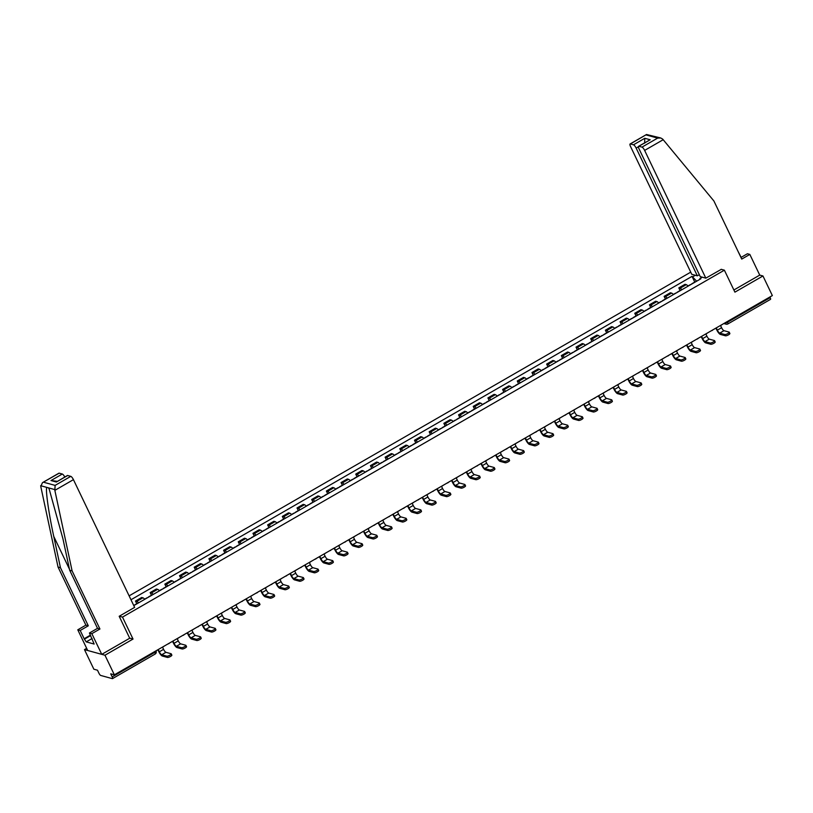 <?xml version="1.0" encoding="UTF-8"?>
<svg xmlns="http://www.w3.org/2000/svg" width="813" height="813" viewBox="0 0 813 813"><rect width="100%" height="100%" fill="white"/><g stroke="black" fill="none" stroke-linecap="round" stroke-linejoin="round"><path stroke-width="1.22" d="M86.666 648.347L84.471 649.617L93.861 669.211L97.489 670.207L98.952 673.255A2.256 0.62 -120 0 0 100.721 675.451L112.316 678.631A2.256 0.62 -120 0 0 112.509 678.621A2.256 0.62 -120 0 0 112.194 676.883L154.836 652.311A2.256 0.579 -25.6 0 0 156.055 651.111L155.944 650.867M690.735 272.152L129.115 595.858M84.471 649.617L104.968 655.227L114.359 674.831L772.35 295.576L762.96 275.973L759.738 275.099L733.885 289.997M104.968 655.227L133.027 639.059L122.499 617.097L724.383 270.18L734.911 292.141L762.96 275.973M114.359 674.831L110.731 673.835L112.194 676.883M769.881 296.999L770.185 297.629A2.256 0.62 60 0 1 770.49 299.367A2.256 0.62 60 0 1 770.307 299.377M688.083 286.146A5.193 1.433 -120 0 0 686.274 284.652L685.024 284.306L678.814 287.883L680.064 288.229A5.193 1.433 60 0 1 681.873 289.723M680.085 290.546L678.814 287.883M673.398 294.611A5.193 1.433 -120 0 0 671.589 293.107L670.339 292.771L664.13 296.349L665.38 296.694A5.193 1.433 60 0 1 667.188 298.188M665.4 299.011L664.13 296.349M658.713 303.066A5.193 1.433 -120 0 0 656.904 301.572L655.654 301.237L649.445 304.814L650.695 305.16A5.193 1.433 60 0 1 652.504 306.653M650.715 307.477L649.445 304.814M644.028 311.531A5.193 1.433 -120 0 0 642.219 310.038L640.969 309.692L634.76 313.279L636.01 313.625A5.193 1.433 60 0 1 637.819 315.119M636.03 315.942L634.76 313.279M629.343 319.997A5.193 1.433 -120 0 0 627.534 318.503L626.284 318.157L620.075 321.745L621.325 322.08A5.193 1.433 60 0 1 623.134 323.584M621.345 324.407L620.075 321.745M614.658 328.462A5.193 1.433 -120 0 0 612.85 326.968L611.6 326.623L605.39 330.21L606.64 330.545A5.193 1.433 60 0 1 608.449 332.039M606.661 332.873L605.39 330.21M599.974 336.928A5.193 1.433 -120 0 0 598.165 335.434L596.915 335.088L590.705 338.665L591.955 339.011A5.193 1.433 60 0 1 593.764 340.505M591.976 341.338L590.705 338.665M585.289 345.393A5.193 1.433 -120 0 0 583.48 343.899L582.23 343.553L576.021 347.131L577.271 347.476A5.193 1.433 60 0 1 579.08 348.97M577.291 349.793L576.021 347.131M570.604 353.858A5.193 1.433 -120 0 0 568.795 352.354L567.545 352.019L561.336 355.596L562.586 355.942A5.193 1.433 60 0 1 564.395 357.435M562.606 358.259L561.336 355.596M555.919 362.313A5.193 1.433 -120 0 0 554.11 360.82L552.86 360.484L546.651 364.061L547.901 364.407A5.193 1.433 60 0 1 549.71 365.901M547.921 366.724L546.651 364.061M541.234 370.779A5.193 1.433 -120 0 0 539.426 369.285L538.176 368.939L531.966 372.527L533.216 372.872A5.193 1.433 60 0 1 535.025 374.366M533.237 375.189L531.966 372.527M526.55 379.244A5.193 1.433 -120 0 0 524.741 377.75L523.491 377.405L517.281 380.992L518.531 381.327A5.193 1.433 60 0 1 520.34 382.832M518.552 383.655L517.281 380.992M511.865 387.71A5.193 1.433 -120 0 0 510.056 386.216L508.806 385.87L502.597 389.457L503.847 389.793A5.193 1.433 60 0 1 505.656 391.287M503.867 392.12L502.597 389.457M497.18 396.175A5.193 1.433 -120 0 0 495.371 394.681L494.121 394.335L487.912 397.913L489.162 398.258A5.193 1.433 60 0 1 490.971 399.752M489.182 400.585L487.912 397.913M482.495 404.64A5.193 1.433 -120 0 0 480.686 403.146L479.436 402.801L473.227 406.378L474.477 406.724A5.193 1.433 60 0 1 476.286 408.217M474.497 409.041L473.227 406.378M467.81 413.106A5.193 1.433 -120 0 0 466.001 411.612L464.751 411.266L458.542 414.843L459.792 415.189A5.193 1.433 60 0 1 461.601 416.683M459.812 417.506L458.542 414.843M453.126 421.571A5.193 1.433 -120 0 0 451.317 420.067L450.067 419.732L443.857 423.309L445.107 423.654A5.193 1.433 60 0 1 446.916 425.148M445.128 425.971L443.857 423.309M438.441 430.026A5.193 1.433 -120 0 0 436.632 428.532L435.382 428.197L429.173 431.774L430.423 432.12A5.193 1.433 60 0 1 432.231 433.614M430.443 434.437L429.173 431.774M423.756 438.492A5.193 1.433 -120 0 0 421.947 436.998L420.697 436.652L414.488 440.24L415.738 440.585A5.193 1.433 60 0 1 417.547 442.079M415.758 442.902L414.488 440.24M409.071 446.957A5.193 1.433 -120 0 0 407.262 445.463L406.012 445.118L399.803 448.705L401.053 449.04A5.193 1.433 60 0 1 402.862 450.544M401.073 451.367L399.803 448.705M394.386 455.422A5.193 1.433 -120 0 0 392.577 453.928L391.327 453.583L385.118 457.17L386.368 457.506A5.193 1.433 60 0 1 388.177 458.999M386.388 459.833L385.118 457.17M379.701 463.888A5.193 1.433 -120 0 0 377.893 462.394L376.643 462.048L370.433 465.625L371.683 465.971A5.193 1.433 60 0 1 373.492 467.465M371.704 468.298L370.433 465.625M365.017 472.353A5.193 1.433 -120 0 0 363.208 470.859L361.958 470.514L355.748 474.091L356.998 474.436A5.193 1.433 60 0 1 358.807 475.93M357.019 476.753L355.748 474.091M350.332 480.818A5.193 1.433 -120 0 0 348.523 479.324L347.273 478.979L341.064 482.556L342.314 482.902A5.193 1.433 60 0 1 344.123 484.396M342.344 485.219L341.064 482.556M335.647 489.284A5.193 1.433 -120 0 0 333.838 487.78L332.588 487.444L326.379 491.022L327.629 491.367A5.193 1.433 60 0 1 329.438 492.861M327.659 493.684L326.379 491.022M320.962 497.739A5.193 1.433 -120 0 0 319.153 496.245L317.903 495.91L311.694 499.487L312.944 499.832A5.193 1.433 60 0 1 314.753 501.326M312.975 502.149L311.694 499.487M306.277 506.204A5.193 1.433 -120 0 0 304.469 504.71L303.219 504.365L297.009 507.952L298.259 508.288A5.193 1.433 60 0 1 300.068 509.792M298.29 510.615L297.009 507.952M291.593 514.67A5.193 1.433 -120 0 0 289.784 513.176L288.534 512.83L282.324 516.418L283.574 516.753A5.193 1.433 60 0 1 285.383 518.247M283.605 519.08L282.324 516.418M276.908 523.135A5.193 1.433 -120 0 0 275.099 521.641L273.849 521.296L267.64 524.873L268.89 525.218A5.193 1.433 60 0 1 270.699 526.712M268.92 527.546L267.64 524.873M262.223 531.6A5.193 1.433 -120 0 0 260.414 530.106L259.164 529.761L252.955 533.338L254.205 533.684A5.193 1.433 60 0 1 256.014 535.178M254.235 536.001L252.955 533.338M247.538 540.066A5.193 1.433 -120 0 0 245.729 538.572L244.479 538.226L238.27 541.804L239.52 542.149A5.193 1.433 60 0 1 241.329 543.643M239.55 544.466L238.27 541.804M232.853 548.531A5.193 1.433 -120 0 0 231.044 547.027L229.794 546.692L223.585 550.269L224.835 550.614A5.193 1.433 60 0 1 226.644 552.108M224.866 552.931L223.585 550.269M218.169 556.986A5.193 1.433 -120 0 0 216.36 555.492L215.11 555.157L208.9 558.734L210.15 559.08A5.193 1.433 60 0 1 211.959 560.574M210.181 561.397L208.9 558.734M203.484 565.452A5.193 1.433 -120 0 0 201.675 563.958L200.425 563.612L194.216 567.2L195.466 567.545A5.193 1.433 60 0 1 197.274 569.039M195.496 569.862L194.216 567.2M188.799 573.917A5.193 1.433 -120 0 0 186.99 572.423L185.74 572.078L179.531 575.665L180.781 576A5.193 1.433 60 0 1 182.59 577.504M180.811 578.328L179.531 575.665M174.114 582.382A5.193 1.433 -120 0 0 172.305 580.889L171.055 580.543L164.846 584.13L166.096 584.466A5.193 1.433 60 0 1 167.905 585.96M166.126 586.793L164.846 584.13M159.429 590.848A5.193 1.433 -120 0 0 157.62 589.354L156.37 589.008L150.161 592.586L151.411 592.931A5.193 1.433 60 0 1 153.22 594.425M151.442 595.258L150.161 592.586M144.744 599.313A5.193 1.433 -120 0 0 142.936 597.819L141.686 597.474L135.476 601.051L136.726 601.396A5.193 1.433 60 0 1 138.535 602.89M136.757 603.713L135.476 601.051M702.239 277.162L699.881 278.524L699.942 279.306M133.525 605.075L134.358 605.299L700.847 278.788L699.881 278.524M696.66 281.196L692.036 276.369L130.974 599.75M692.991 276.633L695.349 275.272M119.287 616.224L122.499 617.097M721.172 269.306L724.383 270.18M129.663 638.144L133.027 639.059M694.769 282.081L692.036 276.369M724.84 334.519A2.541 0.65 -25.6 0 0 727.564 333.726A2.541 0.65 -25.6 0 0 729.251 332.202A2.541 0.65 -25.6 0 0 729.078 332.08L723.966 330.678L719.739 333.127L724.84 334.519L725.45 335.799L720.348 334.407A4.522 1.24 60 0 1 716.822 330.017L715.979 328.249M729.688 333.36A2.541 0.65 154.4 0 1 729.861 333.482A2.541 0.65 154.4 0 1 728.184 335.007A2.541 0.65 154.4 0 1 725.45 335.799M714.2 329.092L716.344 328.046L717.351 330.159A3.049 0.833 -120 0 0 719.739 333.127M687.971 286.003L690.298 284.662A2.856 0.783 60 0 1 690.623 284.682M722.574 324.265L720.572 325.596L721.588 327.72A3.049 0.833 -120 0 0 723.966 330.678M691.802 283.798L695.237 281.816A2.856 0.783 60 0 1 695.562 281.826M741.131 257.375L738.021 251.319M705.826 278.148L644.628 150.415A3.394 0.935 -120 0 0 641.985 147.123L638.866 146.269A3.394 0.935 -120 0 0 638.591 146.289A3.394 0.935 -120 0 0 639.048 148.891L700.247 276.623L705.826 278.148L721.304 269.337M641.985 147.123L657.656 138.098L660.806 138.007L662.666 139.084L713.895 200.974L741.741 259.083L749.83 254.418L747.411 253.747L740.968 257.467M749.83 254.418L759.738 275.099M633.5 144.805L630.38 143.952A3.394 0.935 -120 0 0 630.105 143.962A3.394 0.935 -120 0 0 630.563 146.564L691.761 274.296L697.341 275.82L636.142 148.088A3.394 0.935 -120 0 0 633.5 144.805L644.79 138.291L644.618 143.21M699.322 274.682L697.341 275.82M638.591 146.289L650.166 139.765L638.866 146.269M660.806 138.007L646.528 134.501L630.38 143.952M54.847 490.361L55.111 485.391L70.782 476.357A3.394 0.935 60 0 1 73.434 479.65L54.847 490.361L72.103 570.899L99.938 628.998L91.849 633.673L101.757 654.353L129.714 638.235L119.186 616.274L134.633 607.372L73.434 479.65M92.072 638.52L86.239 641.884L94.145 644.048L89.43 633.002L97.519 628.337L69.684 570.238L62.977 538.948L49.197 489.121L48.536 487.871L46.758 487.383C45.386 489.761 48.871 514.151 53.76 536.417L60.457 567.708L88.302 625.807L80.202 630.481L84.166 638.754L90.446 635.126M69.684 570.238L72.103 570.899M89.43 633.002L91.849 633.673M97.519 628.337L99.938 628.998M59.186 473.176L42.479 482.658L58.902 473.196A3.394 0.935 60 0 1 59.186 473.176L62.296 474.03A3.394 0.935 60 0 1 64.796 477.018M86.239 641.884L84.166 638.754M42.479 482.658L40.782 486.499L58.038 567.047L85.883 625.146L77.784 629.811L80.202 630.481M77.784 629.811L87.692 650.491L101.757 654.353M85.883 625.146L88.302 625.807M58.038 567.047L60.457 567.708M67.672 475.503L56.371 482.018L67.388 475.524A3.394 0.935 60 0 1 67.672 475.503L70.782 476.357M90.66 635.563L84.826 638.927M57.317 481.326L51.006 480.544L62.296 474.03M710.156 342.984A2.541 0.65 -25.6 0 0 712.879 342.192A2.541 0.65 -25.6 0 0 714.566 340.667A2.541 0.65 -25.6 0 0 714.393 340.545L709.282 339.143L705.054 341.582L710.156 342.984L710.765 344.265L705.664 342.862A4.522 1.24 60 0 1 702.137 338.482L701.294 336.714M715.003 341.826A2.541 0.65 154.4 0 1 715.176 341.948A2.541 0.65 154.4 0 1 713.499 343.472A2.541 0.65 154.4 0 1 710.765 344.265M699.515 337.558L701.66 336.511L702.666 338.625A3.049 0.833 -120 0 0 705.054 341.582M673.286 294.469L675.613 293.127A2.856 0.783 60 0 1 675.938 293.147M707.889 332.73L705.887 334.062L706.904 336.186A3.049 0.833 -120 0 0 709.282 339.143M677.117 292.263L680.552 290.282A2.856 0.783 60 0 1 680.877 290.292M695.471 351.45A2.541 0.65 -25.6 0 0 698.194 350.657A2.541 0.65 -25.6 0 0 699.881 349.133A2.541 0.65 -25.6 0 0 699.708 349.011L694.597 347.608L690.369 350.047L695.471 351.45L696.08 352.73L690.979 351.328A4.522 1.24 60 0 1 687.452 346.938L686.609 345.179M700.318 350.291A2.541 0.65 154.4 0 1 700.491 350.413A2.541 0.65 154.4 0 1 698.814 351.938A2.541 0.65 154.4 0 1 696.08 352.73M684.831 346.023L686.975 344.966L687.981 347.09A3.049 0.833 -120 0 0 690.369 350.047M658.601 302.934L660.928 301.593A2.856 0.783 60 0 1 661.254 301.603M693.204 341.196L691.202 342.527L692.219 344.651A3.049 0.833 -120 0 0 694.597 347.608M662.432 300.719L665.867 298.747A2.856 0.783 60 0 1 666.193 298.757M680.786 359.915A2.541 0.65 -25.6 0 0 683.509 359.122A2.541 0.65 -25.6 0 0 685.196 357.598A2.541 0.65 -25.6 0 0 685.024 357.476L679.912 356.074L675.684 358.513L680.786 359.915L681.396 361.196L676.294 359.793A4.522 1.24 60 0 1 672.768 355.403L671.924 353.645M685.633 358.757A2.541 0.65 154.4 0 1 685.806 358.879A2.541 0.65 154.4 0 1 684.129 360.403A2.541 0.65 154.4 0 1 681.396 361.196M670.146 354.488L672.29 353.431L673.296 355.555A3.049 0.833 -120 0 0 675.684 358.513M643.916 311.399L646.244 310.058A2.856 0.783 60 0 1 646.569 310.068M678.52 349.651L676.518 350.992L677.534 353.106A3.049 0.833 -120 0 0 679.912 356.074M647.748 309.184L651.183 307.202A2.856 0.783 60 0 1 651.508 307.223M666.101 368.38A2.541 0.65 -25.6 0 0 668.825 367.578A2.541 0.65 -25.6 0 0 670.512 366.053A2.541 0.65 -25.6 0 0 670.339 365.931L665.237 364.539L660.999 366.978L666.101 368.38L666.711 369.661L661.609 368.259A4.522 1.24 60 0 1 658.083 363.868L657.239 362.11M670.949 367.212A2.541 0.65 154.4 0 1 671.121 367.334A2.541 0.65 154.4 0 1 669.445 368.858A2.541 0.65 154.4 0 1 666.711 369.661M655.461 362.944L657.605 361.897L658.611 364.021A3.049 0.833 -120 0 0 660.999 366.978M629.232 319.865L631.559 318.523A2.856 0.783 60 0 1 631.884 318.533M663.835 358.116L661.833 359.458L662.849 361.572A3.049 0.833 -120 0 0 665.237 364.539M633.063 317.649L636.498 315.668A2.856 0.783 60 0 1 636.823 315.688M651.416 376.846A2.541 0.65 -25.6 0 0 654.14 376.043A2.541 0.65 -25.6 0 0 655.827 374.519A2.541 0.65 -25.6 0 0 655.654 374.397L650.552 373.004L646.315 375.443L651.416 376.846L652.026 378.126L646.924 376.724A4.522 1.24 60 0 1 643.398 372.334L642.555 370.576M656.264 375.677A2.541 0.65 154.4 0 1 656.437 375.799A2.541 0.65 154.4 0 1 654.76 377.323A2.541 0.65 154.4 0 1 652.026 378.126M640.776 371.409L642.92 370.362L643.926 372.476A3.049 0.833 -120 0 0 646.315 375.443M614.547 328.33L616.874 326.978A2.856 0.783 60 0 1 617.199 326.999M649.15 366.582L647.148 367.923L648.164 370.037A3.049 0.833 -120 0 0 650.552 373.004M618.378 326.115L621.813 324.133A2.856 0.783 60 0 1 622.138 324.153M636.731 385.301A2.541 0.65 -25.6 0 0 639.455 384.508A2.541 0.65 -25.6 0 0 641.142 382.984A2.541 0.65 -25.6 0 0 640.969 382.862L635.868 381.47L631.63 383.909L636.731 385.301L637.341 386.582L632.24 385.189A4.522 1.24 60 0 1 628.713 380.799L627.87 379.031M641.579 384.143A2.541 0.65 154.4 0 1 641.752 384.264A2.541 0.65 154.4 0 1 640.075 385.789A2.541 0.65 154.4 0 1 637.341 386.582M626.091 379.874L628.236 378.828L629.242 380.941A3.049 0.833 -120 0 0 631.63 383.909M599.862 336.795L602.189 335.444A2.856 0.783 60 0 1 602.514 335.464M634.465 375.047L632.463 376.389L633.479 378.502A3.049 0.833 -120 0 0 635.868 381.47M603.693 334.58L607.128 332.598A2.856 0.783 60 0 1 607.453 332.619M622.047 393.766A2.541 0.65 -25.6 0 0 624.77 392.974A2.541 0.65 -25.6 0 0 626.457 391.449A2.541 0.65 -25.6 0 0 626.284 391.327L621.183 389.925L616.945 392.374L622.047 393.766L622.656 395.047L617.555 393.655A4.522 1.24 60 0 1 614.028 389.264L613.185 387.496M626.894 392.608A2.541 0.65 154.4 0 1 627.067 392.73A2.541 0.65 154.4 0 1 625.39 394.254A2.541 0.65 154.4 0 1 622.656 395.047M611.406 388.34L613.551 387.293L614.557 389.407A3.049 0.833 -120 0 0 616.945 392.374M585.177 345.251L587.504 343.909A2.856 0.783 60 0 1 587.829 343.929M619.78 383.512L617.778 384.854L618.795 386.968A3.049 0.833 -120 0 0 621.183 389.925M589.008 343.045L592.443 341.064A2.856 0.783 60 0 1 592.768 341.084M607.362 402.232A2.541 0.65 -25.6 0 0 610.085 401.439A2.541 0.65 -25.6 0 0 611.772 399.915A2.541 0.65 -25.6 0 0 611.6 399.793L606.498 398.39L602.26 400.829L607.362 402.232L607.972 403.512L602.87 402.11A4.522 1.24 60 0 1 599.344 397.73L598.5 395.961M612.209 401.073A2.541 0.65 154.4 0 1 612.382 401.195A2.541 0.65 154.4 0 1 610.705 402.72A2.541 0.65 154.4 0 1 607.972 403.512M596.722 396.805L598.866 395.758L599.872 397.872A3.049 0.833 -120 0 0 602.26 400.829M570.492 353.716L572.819 352.375A2.856 0.783 60 0 1 573.145 352.395M605.096 391.978L603.094 393.309L604.11 395.433A3.049 0.833 -120 0 0 606.498 398.39M574.324 351.511L577.758 349.529A2.856 0.783 60 0 1 578.084 349.539M592.677 410.697A2.541 0.65 -25.6 0 0 595.401 409.904A2.541 0.65 -25.6 0 0 597.088 408.38A2.541 0.65 -25.6 0 0 596.915 408.258L591.813 406.856L587.575 409.295L592.677 410.697L593.287 411.978L588.185 410.575A4.522 1.24 60 0 1 584.659 406.185L583.815 404.427M597.525 409.539A2.541 0.65 154.4 0 1 597.697 409.661A2.541 0.65 154.4 0 1 596.02 411.185A2.541 0.65 154.4 0 1 593.287 411.978M582.037 405.27L584.181 404.224L585.187 406.337A3.049 0.833 -120 0 0 587.575 409.295M555.807 362.181L558.135 360.84A2.856 0.783 60 0 1 558.46 360.86M590.411 400.443L588.409 401.774L589.425 403.898A3.049 0.833 -120 0 0 591.813 406.856M559.639 359.976L563.074 357.994A2.856 0.783 60 0 1 563.399 358.005M577.992 419.162A2.541 0.65 -25.6 0 0 580.716 418.37A2.541 0.65 -25.6 0 0 582.403 416.845A2.541 0.65 -25.6 0 0 582.23 416.723L577.128 415.321L572.891 417.76L577.992 419.162L578.602 420.443L573.5 419.041A4.522 1.24 60 0 1 569.974 414.65L569.13 412.892M582.84 418.004A2.541 0.65 154.4 0 1 583.012 418.126A2.541 0.65 154.4 0 1 581.336 419.65A2.541 0.65 154.4 0 1 578.602 420.443M567.352 413.736L569.496 412.679L570.502 414.803A3.049 0.833 -120 0 0 572.891 417.76M541.123 370.647L543.45 369.305A2.856 0.783 60 0 1 543.775 369.315M575.726 408.898L573.724 410.24L574.74 412.354A3.049 0.833 -120 0 0 577.128 415.321M544.954 368.431L548.399 366.46A2.856 0.783 60 0 1 548.714 366.47M563.307 427.628A2.541 0.65 -25.6 0 0 566.031 426.825A2.541 0.65 -25.6 0 0 567.718 425.311A2.541 0.65 -25.6 0 0 567.545 425.189L562.444 423.786L558.206 426.225L563.307 427.628L563.917 428.908L558.816 427.506A4.522 1.24 60 0 1 555.289 423.116L554.446 421.358M568.155 426.459A2.541 0.65 154.4 0 1 568.328 426.591A2.541 0.65 154.4 0 1 566.651 428.105A2.541 0.65 154.4 0 1 563.917 428.908M552.667 422.201L554.812 421.144L555.818 423.268A3.049 0.833 -120 0 0 558.206 426.225M526.438 379.112L528.765 377.771A2.856 0.783 60 0 1 529.09 377.781M561.041 417.364L559.039 418.705L560.055 420.819A3.049 0.833 -120 0 0 562.444 423.786M530.269 376.897L533.714 374.915A2.856 0.783 60 0 1 534.029 374.935M548.623 436.093A2.541 0.65 -25.6 0 0 551.346 435.29A2.541 0.65 -25.6 0 0 553.033 433.766A2.541 0.65 -25.6 0 0 552.86 433.644L547.759 432.252L543.521 434.691L548.623 436.093L549.232 437.374L544.131 435.971A4.522 1.24 60 0 1 540.604 431.581L539.761 429.823M553.47 434.925A2.541 0.65 154.4 0 1 553.643 435.046A2.541 0.65 154.4 0 1 551.966 436.571A2.541 0.65 154.4 0 1 549.232 437.374M537.982 430.656L540.127 429.61L541.133 431.723A3.049 0.833 -120 0 0 543.521 434.691M511.753 387.577L514.08 386.236A2.856 0.783 60 0 1 514.405 386.246M546.356 425.829L544.354 427.171L545.371 429.284A3.049 0.833 -120 0 0 547.759 432.252M515.584 385.362L519.029 383.38A2.856 0.783 60 0 1 519.344 383.401M533.938 444.548A2.541 0.65 -25.6 0 0 536.661 443.756A2.541 0.65 -25.6 0 0 538.348 442.231A2.541 0.65 -25.6 0 0 538.176 442.109L533.074 440.717L528.836 443.156L533.938 444.548L534.548 445.829L529.446 444.437A4.522 1.24 60 0 1 525.92 440.046L525.076 438.288M538.785 443.39A2.541 0.65 154.4 0 1 538.958 443.512A2.541 0.65 154.4 0 1 537.281 445.036A2.541 0.65 154.4 0 1 534.548 445.829M523.298 439.122L525.442 438.075L526.458 440.189A3.049 0.833 -120 0 0 528.836 443.156M497.068 396.043L499.395 394.691A2.856 0.783 60 0 1 499.721 394.712M531.672 434.294L529.68 435.636L530.686 437.75A3.049 0.833 -120 0 0 533.074 440.717M500.899 393.827L504.345 391.846A2.856 0.783 60 0 1 504.66 391.866M519.253 453.014A2.541 0.65 -25.6 0 0 521.976 452.221A2.541 0.65 -25.6 0 0 523.663 450.697A2.541 0.65 -25.6 0 0 523.491 450.575L518.389 449.172L514.151 451.622L519.253 453.014L519.863 454.294L514.761 452.902A4.522 1.24 60 0 1 511.235 448.512L510.391 446.744M524.1 451.855A2.541 0.65 154.4 0 1 524.273 451.977A2.541 0.65 154.4 0 1 522.596 453.502A2.541 0.65 154.4 0 1 519.863 454.294M508.613 447.587L510.757 446.54L511.773 448.654A3.049 0.833 -120 0 0 514.151 451.622M482.383 404.508L484.711 403.157A2.856 0.783 60 0 1 485.036 403.177M516.997 442.76L514.995 444.101L516.001 446.215A3.049 0.833 -120 0 0 518.389 449.172M486.215 402.293L489.66 400.311A2.856 0.783 60 0 1 489.975 400.331M504.568 461.479A2.541 0.65 -25.6 0 0 507.292 460.686A2.541 0.65 -25.6 0 0 508.979 459.162A2.541 0.65 -25.6 0 0 508.806 459.04L503.704 457.638L499.467 460.087L504.568 461.479L505.178 462.76L500.076 461.367A4.522 1.24 60 0 1 496.55 456.977L495.706 455.209M509.416 460.321A2.541 0.65 154.4 0 1 509.588 460.443A2.541 0.65 154.4 0 1 507.912 461.967A2.541 0.65 154.4 0 1 505.178 462.76M493.928 456.052L496.072 455.006L497.089 457.119A3.049 0.833 -120 0 0 499.467 460.087M467.699 412.963L470.026 411.622A2.856 0.783 60 0 1 470.351 411.642M502.312 451.225L500.31 452.556L501.316 454.68A3.049 0.833 -120 0 0 503.704 457.638M471.53 410.758L474.975 408.776A2.856 0.783 60 0 1 475.29 408.787M489.883 469.944A2.541 0.65 -25.6 0 0 492.607 469.152A2.541 0.65 -25.6 0 0 494.294 467.627A2.541 0.65 -25.6 0 0 494.121 467.505L489.02 466.103L484.782 468.542L489.883 469.944L490.493 471.225L485.391 469.823A4.522 1.24 60 0 1 481.865 465.443L481.022 463.674M494.731 468.786A2.541 0.65 154.4 0 1 494.914 468.908A2.541 0.65 154.4 0 1 493.227 470.432A2.541 0.65 154.4 0 1 490.493 471.225M479.243 464.518L481.387 463.471L482.404 465.585A3.049 0.833 -120 0 0 484.782 468.542M453.014 421.429L455.341 420.087A2.856 0.783 60 0 1 455.666 420.108M487.627 459.691L485.625 461.022L486.631 463.146A3.049 0.833 -120 0 0 489.02 466.103M456.845 419.223L460.29 417.242A2.856 0.783 60 0 1 460.605 417.252M475.199 478.41A2.541 0.65 -25.6 0 0 477.922 477.617A2.541 0.65 -25.6 0 0 479.609 476.093A2.541 0.65 -25.6 0 0 479.436 475.971L474.335 474.568L470.097 477.007L475.199 478.41L475.808 479.69L470.707 478.288A4.522 1.24 60 0 1 467.18 473.898L466.337 472.14M480.046 477.251A2.541 0.65 154.4 0 1 480.229 477.373A2.541 0.65 154.4 0 1 478.542 478.898A2.541 0.65 154.4 0 1 475.808 479.69M464.558 472.983L466.703 471.926L467.719 474.05A3.049 0.833 -120 0 0 470.097 477.007M438.329 429.894L440.656 428.553A2.856 0.783 60 0 1 440.981 428.563M472.942 468.156L470.94 469.487L471.947 471.611A3.049 0.833 -120 0 0 474.335 474.568M442.17 427.679L445.605 425.707A2.856 0.783 60 0 1 445.92 425.717M460.514 486.875A2.541 0.65 -25.6 0 0 463.237 486.083A2.541 0.65 -25.6 0 0 464.924 484.558A2.541 0.65 -25.6 0 0 464.751 484.436L459.65 483.034L455.412 485.473L460.514 486.875L461.123 488.156L456.022 486.753A4.522 1.24 60 0 1 452.495 482.363L451.652 480.605M465.361 485.717A2.541 0.65 154.4 0 1 465.544 485.839A2.541 0.65 154.4 0 1 463.857 487.363A2.541 0.65 154.4 0 1 461.123 488.156M449.874 481.448L452.018 480.392L453.034 482.516A3.049 0.833 -120 0 0 455.412 485.473M423.644 438.359L425.971 437.018A2.856 0.783 60 0 1 426.297 437.028M458.258 476.611L456.256 477.953L457.262 480.066A3.049 0.833 -120 0 0 459.65 483.034M427.486 436.144L430.92 434.162A2.856 0.783 60 0 1 431.236 434.183M445.829 495.341A2.541 0.65 -25.6 0 0 448.552 494.538A2.541 0.65 -25.6 0 0 450.239 493.013A2.541 0.65 -25.6 0 0 450.067 492.891L444.965 491.499L440.727 493.938L445.829 495.341L446.449 496.621L441.337 495.219A4.522 1.24 60 0 1 437.811 490.828L436.967 489.07M450.676 494.172A2.541 0.65 154.4 0 1 450.859 494.294A2.541 0.65 154.4 0 1 449.172 495.818A2.541 0.65 154.4 0 1 446.449 496.621M435.189 489.904L437.333 488.857L438.349 490.981A3.049 0.833 -120 0 0 440.727 493.938M408.959 446.825L411.287 445.483A2.856 0.783 60 0 1 411.612 445.494M443.573 485.076L441.571 486.418L442.577 488.532A3.049 0.833 -120 0 0 444.965 491.499M412.801 444.609L416.236 442.628A2.856 0.783 60 0 1 416.551 442.648M431.144 503.806A2.541 0.65 -25.6 0 0 433.868 503.003A2.541 0.65 -25.6 0 0 435.555 501.479A2.541 0.65 -25.6 0 0 435.382 501.357L430.28 499.965L426.042 502.404L431.144 503.806L431.764 505.086L426.652 503.684A4.522 1.24 60 0 1 423.126 499.294L422.282 497.536M435.992 502.637A2.541 0.65 154.4 0 1 436.175 502.759A2.541 0.65 154.4 0 1 434.488 504.284A2.541 0.65 154.4 0 1 431.764 505.086M420.504 498.369L422.648 497.322L423.664 499.436A3.049 0.833 -120 0 0 426.042 502.404M394.275 455.29L396.602 453.939A2.856 0.783 60 0 1 396.927 453.959M428.888 493.542L426.886 494.883L427.892 496.997A3.049 0.833 -120 0 0 430.28 499.965M398.116 453.075L401.551 451.093A2.856 0.783 60 0 1 401.866 451.113M416.459 512.261A2.541 0.65 -25.6 0 0 419.183 511.468A2.541 0.65 -25.6 0 0 420.87 509.944A2.541 0.65 -25.6 0 0 420.697 509.822L415.595 508.43L411.358 510.869L416.459 512.261L417.079 513.542L411.967 512.149A4.522 1.24 60 0 1 408.441 507.759L407.598 506.001M421.307 511.103A2.541 0.65 154.4 0 1 421.49 511.225A2.541 0.65 154.4 0 1 419.803 512.749A2.541 0.65 154.4 0 1 417.079 513.542M405.819 506.834L407.963 505.788L408.98 507.901A3.049 0.833 -120 0 0 411.358 510.869M379.59 463.756L381.917 462.404A2.856 0.783 60 0 1 382.242 462.424M414.203 502.007L412.201 503.349L413.207 505.462A3.049 0.833 -120 0 0 415.595 508.43M383.431 461.54L386.866 459.558A2.856 0.783 60 0 1 387.181 459.579M401.774 520.726A2.541 0.65 -25.6 0 0 404.508 519.934A2.541 0.65 -25.6 0 0 406.185 518.409A2.541 0.65 -25.6 0 0 406.012 518.288L400.911 516.885L396.673 519.334L401.774 520.726L402.394 522.007L397.283 520.615A4.522 1.24 60 0 1 393.756 516.225L392.913 514.456M406.622 519.568A2.541 0.65 154.4 0 1 406.805 519.69A2.541 0.65 154.4 0 1 405.118 521.214A2.541 0.65 154.4 0 1 402.394 522.007M391.134 515.3L393.279 514.253L394.295 516.367A3.049 0.833 -120 0 0 396.673 519.334M364.905 472.221L367.232 470.869A2.856 0.783 60 0 1 367.557 470.89M399.518 510.473L397.516 511.814L398.522 513.928A3.049 0.833 -120 0 0 400.911 516.885M368.746 470.005L372.181 468.024A2.856 0.783 60 0 1 372.496 468.044M387.09 529.192A2.541 0.65 -25.6 0 0 389.823 528.399A2.541 0.65 -25.6 0 0 391.5 526.875A2.541 0.65 -25.6 0 0 391.327 526.753L386.226 525.35L381.988 527.8L387.09 529.192L387.71 530.472L382.598 529.07A4.522 1.24 60 0 1 379.071 524.69L378.228 522.922M391.937 528.033A2.541 0.65 154.4 0 1 392.12 528.155A2.541 0.65 154.4 0 1 390.433 529.68A2.541 0.65 154.4 0 1 387.71 530.472M376.449 523.765L378.594 522.718L379.61 524.832A3.049 0.833 -120 0 0 381.988 527.8M350.22 480.676L352.547 479.335A2.856 0.783 60 0 1 352.872 479.355M384.834 518.938L382.832 520.269L383.838 522.393A3.049 0.833 -120 0 0 386.226 525.35M354.062 478.471L357.496 476.489A2.856 0.783 60 0 1 357.811 476.499M372.405 537.657A2.541 0.65 -25.6 0 0 375.139 536.865A2.541 0.65 -25.6 0 0 376.815 535.34A2.541 0.65 -25.6 0 0 376.643 535.218L371.541 533.816L367.303 536.255L372.405 537.657L373.025 538.938L367.913 537.535A4.522 1.24 60 0 1 364.387 533.155L363.543 531.387M377.252 536.499A2.541 0.65 154.4 0 1 377.435 536.621A2.541 0.65 154.4 0 1 375.748 538.145A2.541 0.65 154.4 0 1 373.025 538.938M361.765 532.23L363.909 531.184L364.925 533.298A3.049 0.833 -120 0 0 367.303 536.255M335.535 489.141L337.862 487.8A2.856 0.783 60 0 1 338.188 487.82M370.149 527.403L368.147 528.735L369.153 530.859A3.049 0.833 -120 0 0 371.541 533.816M339.377 486.936L342.812 484.955A2.856 0.783 60 0 1 343.127 484.965M357.72 546.123A2.541 0.65 -25.6 0 0 360.454 545.33A2.541 0.65 -25.6 0 0 362.131 543.806A2.541 0.65 -25.6 0 0 361.958 543.684L356.856 542.281L352.618 544.72L357.72 546.123L358.34 547.403L353.228 546.001A4.522 1.24 60 0 1 349.702 541.61L348.858 539.852M362.568 544.964A2.541 0.65 154.4 0 1 362.75 545.086A2.541 0.65 154.4 0 1 361.063 546.61A2.541 0.65 154.4 0 1 358.34 547.403M347.08 540.696L349.224 539.639L350.24 541.763A3.049 0.833 -120 0 0 352.618 544.72M320.85 497.607L323.178 496.265A2.856 0.783 60 0 1 323.503 496.276M355.464 535.869L353.462 537.2L354.468 539.314A3.049 0.833 -120 0 0 356.856 542.281M324.692 495.391L328.127 493.42A2.856 0.783 60 0 1 328.442 493.43M343.035 554.588A2.541 0.65 -25.6 0 0 345.769 553.795A2.541 0.65 -25.6 0 0 347.446 552.271A2.541 0.65 -25.6 0 0 347.273 552.149L342.171 550.747L337.934 553.186L343.035 554.588L343.655 555.868L338.543 554.466A4.522 1.24 60 0 1 335.017 550.076L334.173 548.318M347.883 553.419A2.541 0.65 154.4 0 1 348.066 553.551A2.541 0.65 154.4 0 1 346.379 555.066A2.541 0.65 154.4 0 1 343.655 555.868M332.395 549.161L334.539 548.104L335.556 550.228A3.049 0.833 -120 0 0 337.934 553.186M306.166 506.072L308.493 504.731A2.856 0.783 60 0 1 308.818 504.741M340.779 544.324L338.777 545.665L339.783 547.779A3.049 0.833 -120 0 0 342.171 550.747M310.007 503.857L313.442 501.875A2.856 0.783 60 0 1 313.757 501.895M328.35 563.053A2.541 0.65 -25.6 0 0 331.084 562.25A2.541 0.65 -25.6 0 0 332.761 560.726A2.541 0.65 -25.6 0 0 332.588 560.604L327.487 559.212L323.249 561.651L328.35 563.053L328.97 564.334L323.859 562.931A4.522 1.24 60 0 1 320.332 558.541L319.489 556.783M333.198 561.885A2.541 0.65 154.4 0 1 333.381 562.007A2.541 0.65 154.4 0 1 331.694 563.531A2.541 0.65 154.4 0 1 328.97 564.334M317.71 557.616L319.855 556.57L320.871 558.683A3.049 0.833 -120 0 0 323.249 561.651M291.481 514.538L293.808 513.196A2.856 0.783 60 0 1 294.133 513.206M326.094 552.789L324.092 554.131L325.098 556.244A3.049 0.833 -120 0 0 327.487 559.212M295.322 512.322L298.757 510.34A2.856 0.783 60 0 1 299.072 510.361M313.666 571.519A2.541 0.65 -25.6 0 0 316.399 570.716A2.541 0.65 -25.6 0 0 318.076 569.191A2.541 0.65 -25.6 0 0 317.903 569.07L312.802 567.677L308.564 570.116L313.666 571.519L314.285 572.789L309.174 571.397A4.522 1.24 60 0 1 305.647 567.007L304.804 565.248M318.513 570.35A2.541 0.65 154.4 0 1 318.696 570.472A2.541 0.65 154.4 0 1 317.009 571.996A2.541 0.65 154.4 0 1 314.285 572.789M303.025 566.082L305.17 565.035L306.186 567.149A3.049 0.833 -120 0 0 308.564 570.116M276.796 523.003L279.123 521.651A2.856 0.783 60 0 1 279.448 521.672M311.409 561.255L309.407 562.596L310.424 564.71A3.049 0.833 -120 0 0 312.802 567.677M280.637 520.787L284.072 518.806A2.856 0.783 60 0 1 284.387 518.826M298.981 579.974A2.541 0.65 -25.6 0 0 301.714 579.181A2.541 0.65 -25.6 0 0 303.391 577.657A2.541 0.65 -25.6 0 0 303.219 577.535L298.117 576.132L293.879 578.582L298.981 579.974L299.601 581.254L294.489 579.862A4.522 1.24 60 0 1 290.963 575.472L290.119 573.704M303.828 578.815A2.541 0.65 154.4 0 1 304.011 578.937A2.541 0.65 154.4 0 1 302.324 580.462A2.541 0.65 154.4 0 1 299.601 581.254M288.341 574.547L290.485 573.5L291.501 575.614A3.049 0.833 -120 0 0 293.879 578.582M262.111 531.468L264.438 530.117A2.856 0.783 60 0 1 264.764 530.137M296.725 569.72L294.723 571.061L295.739 573.175A3.049 0.833 -120 0 0 298.117 576.132M265.953 529.253L269.388 527.271A2.856 0.783 60 0 1 269.703 527.291M284.296 588.439A2.541 0.65 -25.6 0 0 287.03 587.647A2.541 0.65 -25.6 0 0 288.706 586.122A2.541 0.65 -25.6 0 0 288.534 586L283.432 584.598L279.194 587.047L284.296 588.439L284.916 589.72L279.804 588.327A4.522 1.24 60 0 1 276.278 583.937L275.434 582.169M289.143 587.281A2.541 0.65 154.4 0 1 289.326 587.403A2.541 0.65 154.4 0 1 287.639 588.927A2.541 0.65 154.4 0 1 284.916 589.72M273.656 583.012L275.8 581.966L276.816 584.08A3.049 0.833 -120 0 0 279.194 587.047M247.426 539.923L249.754 538.582A2.856 0.783 60 0 1 250.079 538.602M282.04 578.185L280.038 579.517L281.054 581.641A3.049 0.833 -120 0 0 283.432 584.598M251.268 537.718L254.703 535.737A2.856 0.783 60 0 1 255.018 535.747M269.611 596.905A2.541 0.65 -25.6 0 0 272.345 596.112A2.541 0.65 -25.6 0 0 274.022 594.588A2.541 0.65 -25.6 0 0 273.849 594.466L268.747 593.063L264.51 595.502L269.611 596.905L270.231 598.185L265.119 596.783A4.522 1.24 60 0 1 261.593 592.403L260.749 590.634M274.459 595.746A2.541 0.65 154.4 0 1 274.642 595.868A2.541 0.65 154.4 0 1 272.955 597.392A2.541 0.65 154.4 0 1 270.231 598.185M258.971 591.478L261.115 590.431L262.132 592.545A3.049 0.833 -120 0 0 264.51 595.502M232.742 548.389L235.069 547.047A2.856 0.783 60 0 1 235.394 547.068M267.355 586.651L265.353 587.982L266.369 590.106A3.049 0.833 -120 0 0 268.747 593.063M236.583 546.184L240.018 544.202A2.856 0.783 60 0 1 240.333 544.212M254.926 605.37A2.541 0.65 -25.6 0 0 257.66 604.577A2.541 0.65 -25.6 0 0 259.337 603.053A2.541 0.65 -25.6 0 0 259.164 602.931L254.063 601.529L249.825 603.968L254.926 605.37L255.546 606.65L250.434 605.248A4.522 1.24 60 0 1 246.908 600.858L246.065 599.1M259.774 604.211A2.541 0.65 154.4 0 1 259.957 604.333A2.541 0.65 154.4 0 1 258.27 605.858A2.541 0.65 154.4 0 1 255.546 606.65M244.286 599.943L246.43 598.886L247.447 601.01A3.049 0.833 -120 0 0 249.825 603.968M218.057 556.854L220.384 555.513A2.856 0.783 60 0 1 220.709 555.533M252.67 595.116L250.668 596.447L251.684 598.571A3.049 0.833 -120 0 0 254.063 601.529M221.898 554.639L225.333 552.667A2.856 0.783 60 0 1 225.648 552.677M240.242 613.835A2.541 0.65 -25.6 0 0 242.975 613.043A2.541 0.65 -25.6 0 0 244.652 611.518A2.541 0.65 -25.6 0 0 244.479 611.396L239.378 609.994L235.14 612.433L240.242 613.835L240.861 615.116L235.75 613.713A4.522 1.24 60 0 1 232.223 609.323L231.38 607.565M245.099 612.677A2.541 0.65 154.4 0 1 245.272 612.799A2.541 0.65 154.4 0 1 243.585 614.323A2.541 0.65 154.4 0 1 240.861 615.116M229.601 608.409L231.746 607.352L232.762 609.476A3.049 0.833 -120 0 0 235.14 612.433M203.372 565.32L205.699 563.978A2.856 0.783 60 0 1 206.024 563.988M237.985 603.571L235.983 604.913L237 607.026A3.049 0.833 -120 0 0 239.378 609.994M207.213 563.104L210.648 561.122A2.856 0.783 60 0 1 210.963 561.143M225.557 622.301A2.541 0.65 -25.6 0 0 228.29 621.498A2.541 0.65 -25.6 0 0 229.967 619.973A2.541 0.65 -25.6 0 0 229.794 619.852L224.693 618.459L220.455 620.898L225.557 622.301L226.177 623.581L221.065 622.179A4.522 1.24 60 0 1 217.538 617.789L216.695 616.03M230.414 621.132A2.541 0.65 154.4 0 1 230.587 621.254A2.541 0.65 154.4 0 1 228.9 622.778A2.541 0.65 154.4 0 1 226.177 623.581M214.917 616.864L217.061 615.817L218.077 617.941A3.049 0.833 -120 0 0 220.455 620.898M188.687 573.785L191.025 572.443A2.856 0.783 60 0 1 191.34 572.454M223.301 612.037L221.299 613.378L222.315 615.492A3.049 0.833 -120 0 0 224.693 618.459M192.529 571.569L195.963 569.588A2.856 0.783 60 0 1 196.279 569.608M210.872 630.766A2.541 0.65 -25.6 0 0 213.606 629.963A2.541 0.65 -25.6 0 0 215.282 628.439A2.541 0.65 -25.6 0 0 215.11 628.317L210.008 626.925L205.77 629.364L210.872 630.766L211.492 632.047L206.38 630.644A4.522 1.24 60 0 1 202.854 626.254L202.01 624.496M215.73 629.597A2.541 0.65 154.4 0 1 215.902 629.719A2.541 0.65 154.4 0 1 214.215 631.244A2.541 0.65 154.4 0 1 211.492 632.047M200.232 625.329L202.376 624.282L203.392 626.396A3.049 0.833 -120 0 0 205.77 629.364M174.002 582.25L176.34 580.909A2.856 0.783 60 0 1 176.655 580.919M208.616 620.502L206.614 621.843L207.63 623.957A3.049 0.833 -120 0 0 210.008 626.925M177.844 580.035L181.279 578.053A2.856 0.783 60 0 1 181.594 578.073M196.187 639.221A2.541 0.65 -25.6 0 0 198.921 638.429A2.541 0.65 -25.6 0 0 200.598 636.904A2.541 0.65 -25.6 0 0 200.425 636.782L195.323 635.39L191.085 637.829L196.187 639.221L196.807 640.502L191.695 639.109A4.522 1.24 60 0 1 188.169 634.719L187.325 632.961M201.045 638.063A2.541 0.65 154.4 0 1 201.218 638.185A2.541 0.65 154.4 0 1 199.531 639.709A2.541 0.65 154.4 0 1 196.807 640.502M185.547 633.794L187.691 632.748L188.707 634.862A3.049 0.833 -120 0 0 191.085 637.829M159.318 590.716L161.655 589.364A2.856 0.783 60 0 1 161.97 589.384M193.931 628.967L191.929 630.309L192.945 632.423A3.049 0.833 -120 0 0 195.323 635.39M163.159 588.5L166.594 586.519A2.856 0.783 60 0 1 166.909 586.539M181.502 647.687A2.541 0.65 -25.6 0 0 184.236 646.894A2.541 0.65 -25.6 0 0 185.913 645.37A2.541 0.65 -25.6 0 0 185.74 645.248L180.638 643.845L176.401 646.294L181.502 647.687L182.122 648.967L177.01 647.575A4.522 1.24 60 0 1 173.484 643.185L172.641 641.416M186.36 646.528A2.541 0.65 154.4 0 1 186.533 646.65A2.541 0.65 154.4 0 1 184.846 648.174A2.541 0.65 154.4 0 1 182.122 648.967M170.862 642.26L173.006 641.213L174.023 643.327A3.049 0.833 -120 0 0 176.401 646.294M144.633 599.181L146.97 597.829A2.856 0.783 60 0 1 147.285 597.85M179.246 637.433L177.244 638.774L178.26 640.888A3.049 0.833 -120 0 0 180.638 643.845M148.474 596.966L151.909 594.984A2.856 0.783 60 0 1 152.224 595.004M166.817 656.152A2.541 0.65 -25.6 0 0 169.551 655.359A2.541 0.65 -25.6 0 0 171.228 653.835A2.541 0.65 -25.6 0 0 171.055 653.713L165.954 652.311L161.716 654.76L166.817 656.152L167.437 657.432L162.326 656.03A4.522 1.24 60 0 1 158.799 651.65L157.956 649.882M171.675 654.993A2.541 0.65 154.4 0 1 171.848 655.115A2.541 0.65 154.4 0 1 170.161 656.64A2.541 0.65 154.4 0 1 167.437 657.432M156.177 650.725L158.322 649.678L159.338 651.792A3.049 0.833 -120 0 0 161.716 654.76M164.561 645.898L162.559 647.229L163.576 649.353A3.049 0.833 -120 0 0 165.954 652.311M134.125 605.238L137.224 603.449A2.856 0.783 60 0 1 137.539 603.459M724.708 323.035L724.84 323.076A2.256 0.579 -25.6 0 0 727.544 322.212L770.185 297.629M724.8 322.985L724.84 323.076A2.256 2.093 -74.7 0 0 726.121 324.163A2.256 2.256 0 0 0 727.848 323.95A2.256 0.62 -120 0 0 727.544 322.212L727.239 321.572M151.411 592.931L157.62 589.354M166.096 584.466L172.305 580.889M180.781 576L186.99 572.423M195.466 567.545L201.675 563.958M210.15 559.08L216.36 555.492M224.835 550.614L231.044 547.027M239.52 542.149L245.729 538.572M254.205 533.684L260.414 530.106M268.89 525.218L275.099 521.641M283.574 516.753L289.784 513.176M298.259 508.288L304.469 504.71M312.944 499.832L319.153 496.245M327.629 491.367L333.838 487.78M342.314 482.902L348.523 479.324M356.998 474.436L363.208 470.859M371.683 465.971L377.893 462.394M386.368 457.506L392.577 453.928M401.053 449.04L407.262 445.463M415.738 440.585L421.947 436.998M430.423 432.12L436.632 428.532M445.107 423.654L451.317 420.067M459.792 415.189L466.001 411.612M474.477 406.724L480.686 403.146M489.162 398.258L495.371 394.681M503.847 389.793L510.056 386.216M518.531 381.327L524.741 377.75M533.216 372.872L539.426 369.285M547.901 364.407L554.11 360.82M562.586 355.942L568.795 352.354M577.271 347.476L583.48 343.899M591.955 339.011L598.165 335.434M606.64 330.545L612.85 326.968M621.325 322.08L627.534 318.503M636.01 313.625L642.219 310.038M650.695 305.16L656.904 301.572M665.38 296.694L671.589 293.107M680.064 288.229L686.274 284.652M136.726 601.396L142.936 597.819M711.436 330.688A2.256 2.093 105.3 0 0 712.036 330.454M696.751 339.143A2.256 2.093 105.3 0 0 697.351 338.919M682.066 347.608A2.256 2.093 105.3 0 0 682.666 347.375M667.382 356.074A2.256 2.093 105.3 0 0 667.981 355.84M652.697 364.539A2.256 2.093 105.3 0 0 653.296 364.305M638.012 373.004A2.256 2.093 105.3 0 0 638.612 372.771M623.327 381.47A2.256 2.093 105.3 0 0 623.927 381.236M608.642 389.935A2.256 2.093 105.3 0 0 609.242 389.701M593.957 398.4A2.256 2.093 105.3 0 0 594.557 398.167M579.273 406.856A2.256 2.093 105.3 0 0 579.872 406.632M564.588 415.321A2.256 2.093 105.3 0 0 565.187 415.087M549.903 423.786A2.256 2.093 105.3 0 0 550.503 423.553M535.218 432.252A2.256 2.093 105.3 0 0 535.818 432.018M520.533 440.717A2.256 2.093 105.3 0 0 521.133 440.483M505.849 449.183A2.256 2.093 105.3 0 0 506.448 448.949M491.164 457.648A2.256 2.093 105.3 0 0 491.763 457.414M476.479 466.113A2.256 2.093 105.3 0 0 477.079 465.879M461.794 474.568A2.256 2.093 105.3 0 0 462.394 474.335M447.109 483.034A2.256 2.093 105.3 0 0 447.709 482.8M432.425 491.499A2.256 2.093 105.3 0 0 433.024 491.265M417.74 499.965A2.256 2.093 105.3 0 0 418.339 499.731M403.055 508.43A2.256 2.093 105.3 0 0 403.655 508.196M388.37 516.895A2.256 2.093 105.3 0 0 388.97 516.662M373.685 525.361A2.256 2.093 105.3 0 0 374.285 525.127M359 533.816A2.256 2.093 105.3 0 0 359.6 533.592M344.316 542.281A2.256 2.093 105.3 0 0 344.915 542.047M329.631 550.747A2.256 2.093 105.3 0 0 330.23 550.513M314.946 559.212A2.256 2.093 105.3 0 0 315.556 558.978M300.271 567.677A2.256 2.093 105.3 0 0 300.871 567.444M285.587 576.143A2.256 2.093 105.3 0 0 286.186 575.909M270.902 584.608A2.256 2.093 105.3 0 0 271.501 584.374M256.217 593.073A2.256 2.093 105.3 0 0 256.817 592.84M241.532 601.529A2.256 2.093 105.3 0 0 242.132 601.295M226.847 609.994A2.256 2.093 105.3 0 0 227.447 609.76M212.163 618.459A2.256 2.093 105.3 0 0 212.762 618.226M197.478 626.925A2.256 2.093 105.3 0 0 198.077 626.691M182.793 635.39A2.256 2.093 105.3 0 0 183.392 635.156M168.108 643.855A2.256 2.093 105.3 0 0 168.708 643.622M154.531 651.67L154.836 652.311A2.256 0.62 -120 0 1 155.151 654.038A2.256 2.256 0 0 0 156.055 651.111M154.968 654.048A2.256 0.62 -120 0 0 155.151 654.038L112.509 678.621M723.834 323.544L726.121 324.163A2.256 2.093 -74.7 0 0 727.665 323.96A2.256 0.62 -120 0 0 727.848 323.95L770.49 299.367M721.588 327.72L717.351 330.159M657.656 138.098L646.05 134.917M644.79 138.291L650.166 139.765M663.205 139.704L644.628 150.415M638.408 146.787L636.142 148.088M54.644 489.548L48.536 487.871M46.758 487.383L40.65 485.707M43.506 482.211L55.111 485.391M56.371 482.018L51.006 480.544M69.461 569.202L53.76 536.417M706.904 336.186L702.666 338.625M692.219 344.651L687.981 347.09M677.534 353.106L673.296 355.555M662.849 361.572L658.611 364.021M648.164 370.037L643.926 372.476M633.479 378.502L629.242 380.941M618.795 386.968L614.557 389.407M604.11 395.433L599.872 397.872M589.425 403.898L585.187 406.337M574.74 412.354L570.502 414.803M560.055 420.819L555.818 423.268M545.371 429.284L541.133 431.723M530.686 437.75L526.458 440.189M516.001 446.215L511.773 448.654M501.316 454.68L497.089 457.119M486.631 463.146L482.404 465.585M471.947 471.611L467.719 474.05M457.262 480.066L453.034 482.516M442.577 488.532L438.349 490.981M427.892 496.997L423.664 499.436M413.207 505.462L408.98 507.901M398.522 513.928L394.295 516.367M383.838 522.393L379.61 524.832M369.153 530.859L364.925 533.298M354.468 539.314L350.24 541.763M339.783 547.779L335.556 550.228M325.098 556.244L320.871 558.683M310.424 564.71L306.186 567.149M295.739 573.175L291.501 575.614M281.054 581.641L276.816 584.08M266.369 590.106L262.132 592.545M251.684 598.571L247.447 601.01M237 607.026L232.762 609.476M222.315 615.492L218.077 617.941M207.63 623.957L203.392 626.396M192.945 632.423L188.707 634.862M178.26 640.888L174.023 643.327M163.576 649.353L159.338 651.792M711.365 330.728A2.256 2.256 0 0 0 712.899 329.844M696.68 339.194A2.256 2.256 0 0 0 698.215 338.31M681.995 347.649A2.256 2.256 0 0 0 683.53 346.775M667.31 356.114A2.256 2.256 0 0 0 668.845 355.23M652.626 364.58A2.256 2.256 0 0 0 654.16 363.696M637.941 373.045A2.256 2.256 0 0 0 639.475 372.161M623.256 381.51A2.256 2.256 0 0 0 624.791 380.626M608.571 389.976A2.256 2.256 0 0 0 610.106 389.092M593.886 398.441A2.256 2.256 0 0 0 595.421 397.557M579.202 406.896A2.256 2.256 0 0 0 580.736 406.022M564.517 415.362A2.256 2.256 0 0 0 566.051 414.478M549.832 423.827A2.256 2.256 0 0 0 551.366 422.943M535.147 432.292A2.256 2.256 0 0 0 536.682 431.408M520.462 440.758A2.256 2.256 0 0 0 521.997 439.874M505.777 449.223A2.256 2.256 0 0 0 507.312 448.339M491.093 457.689A2.256 2.256 0 0 0 492.627 456.804M476.408 466.154A2.256 2.256 0 0 0 477.942 465.27M461.723 474.609A2.256 2.256 0 0 0 463.258 473.735M447.038 483.074A2.256 2.256 0 0 0 448.573 482.19M432.353 491.54A2.256 2.256 0 0 0 433.888 490.656M417.669 500.005A2.256 2.256 0 0 0 419.203 499.121M402.984 508.471A2.256 2.256 0 0 0 404.518 507.586M388.299 516.936A2.256 2.256 0 0 0 389.834 516.052M373.614 525.401A2.256 2.256 0 0 0 375.149 524.517M358.929 533.856A2.256 2.256 0 0 0 360.464 532.982M344.255 542.322A2.256 2.256 0 0 0 345.779 541.438M329.57 550.787A2.256 2.256 0 0 0 331.094 549.903M314.885 559.253A2.256 2.256 0 0 0 316.409 558.368M300.2 567.718A2.256 2.256 0 0 0 301.725 566.834M285.515 576.183A2.256 2.256 0 0 0 287.04 575.299M270.831 584.649A2.256 2.256 0 0 0 272.355 583.764M256.146 593.114A2.256 2.256 0 0 0 257.67 592.23M241.461 601.569A2.256 2.256 0 0 0 242.985 600.695M226.776 610.035A2.256 2.256 0 0 0 228.301 609.15M212.091 618.5A2.256 2.256 0 0 0 213.616 617.616M197.407 626.965A2.256 2.256 0 0 0 198.931 626.081M182.722 635.431A2.256 2.256 0 0 0 184.246 634.547M168.037 643.896A2.256 2.256 0 0 0 169.561 643.012M729.251 332.202L729.861 333.482M630.105 143.962L646.528 134.501M714.566 340.667L715.176 341.948M699.881 349.133L700.491 350.413M685.196 357.598L685.806 358.879M670.512 366.053L671.121 367.334M655.827 374.519L656.437 375.799M641.142 382.984L641.752 384.264M626.457 391.449L627.067 392.73M611.772 399.915L612.382 401.195M597.088 408.38L597.697 409.661M582.403 416.845L583.012 418.126M567.718 425.311L568.328 426.591M553.033 433.766L553.643 435.046M538.348 442.231L538.958 443.512M523.663 450.697L524.273 451.977M508.979 459.162L509.588 460.443M494.294 467.627L494.914 468.908M479.609 476.093L480.229 477.373M464.924 484.558L465.544 485.839M450.239 493.013L450.859 494.294M435.555 501.479L436.175 502.759M420.87 509.944L421.49 511.225M406.185 518.409L406.805 519.69M391.5 526.875L392.12 528.155M376.815 535.34L377.435 536.621M362.131 543.806L362.75 545.086M347.446 552.271L348.066 553.551M332.761 560.726L333.381 562.007M318.076 569.191L318.696 570.472M303.391 577.657L304.011 578.937M288.706 586.122L289.326 587.403M274.022 594.588L274.642 595.868M259.337 603.053L259.957 604.333M244.652 611.518L245.272 612.799M229.967 619.973L230.587 621.254M215.282 628.439L215.902 629.719M200.598 636.904L201.218 638.185M185.913 645.37L186.533 646.65M171.228 653.835L171.848 655.115"/></g></svg>
